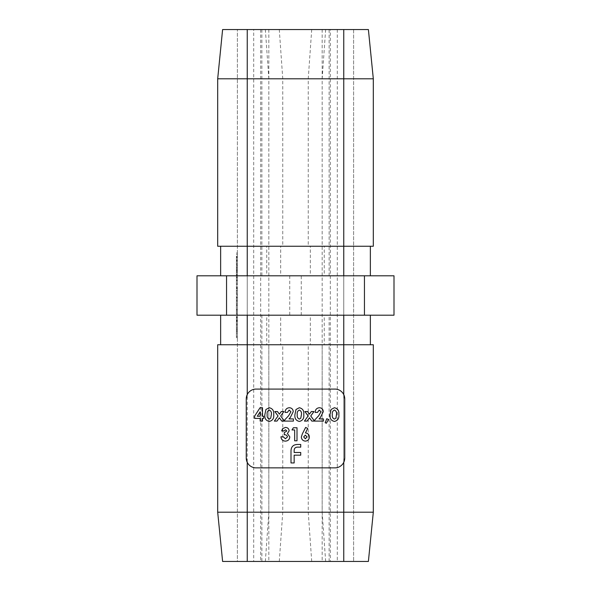 <?xml version="1.0" encoding="UTF-8"?>
<svg xmlns="http://www.w3.org/2000/svg" width="591" height="591" viewBox="0 0 591 591"><rect width="100%" height="100%" fill="white"/><g stroke="black" fill="none" stroke-linecap="round" stroke-linejoin="round"><path stroke-width="0.44" stroke-dasharray="2.96 2.22" d="M247.237 462.317A9.848 9.848 0 0 0 256.102 467.873L334.898 467.873A9.848 9.848 0 0 0 343.763 462.317M344.752 458.025L344.752 398.925M343.763 394.633A9.848 9.848 0 0 0 334.898 389.077L256.102 389.077A9.848 9.848 0 0 0 247.237 394.633M246.248 398.925L246.248 458.025M373.313 78.802L368.392 29.55L247.237 29.55L343.763 29.55L343.763 246.248L373.313 246.248L343.763 246.248L373.313 246.248L373.313 78.802L217.687 78.802L217.687 246.248L247.237 246.248L217.687 246.248L220.642 246.248L220.642 275.798L343.763 275.798L220.642 275.798M343.763 275.798L370.358 275.798L343.763 275.798L343.763 246.248L220.642 246.248M373.313 512.198L329.128 512.198L329.128 344.752L247.237 344.752L373.313 344.752L343.763 344.752L373.313 344.752L373.313 512.198L368.392 561.45L343.763 561.45L343.763 29.55L222.608 29.55L217.687 78.802M237.383 270.264L237.383 274.948L237.383 267.435L237.383 270.264L236.4 270.264L236.4 273.278L237.383 273.278M237.383 294.998L237.383 286.147L237.383 294.998L236.4 294.998L236.4 287.883L237.383 287.883M237.383 313.038L237.383 309.869L237.383 313.038L236.4 313.038L236.4 312.277L237.383 312.277M237.383 333.088L237.383 329.911L237.383 333.088L236.4 333.088L236.4 332.327L237.383 332.327M237.383 272.362L237.383 264.007L237.383 272.362L236.4 272.362L237.383 272.362M237.383 301.595L237.383 287.396L237.383 301.595L236.4 301.595L237.383 301.595M237.383 317.803L237.383 316.636L237.383 317.803L236.4 317.803L237.383 317.803M237.383 337.683L237.383 331.337L237.383 337.683L236.4 337.683L237.383 337.683M337.291 29.55L337.291 561.45L353.617 561.45L237.383 561.45L237.383 29.55L237.383 561.45L247.237 561.45L222.608 561.45L217.687 512.198L217.687 344.752L247.237 344.752L217.687 344.752L220.642 344.752L220.642 315.202L247.237 315.202L220.642 315.202M237.383 325.02L237.383 319.975L237.383 328.493L237.383 325.02L236.4 325.02L236.4 321.511L237.383 321.511M236.4 309.329L236.4 314.294L236.4 305.444L237.383 305.444L237.383 304.269L237.383 314.294L237.383 305.444L237.383 309.278L237.383 305.444L236.4 305.444L236.4 304.269L237.383 304.269L236.4 304.269L236.4 305.444L237.383 305.444L236.4 305.444L236.4 309.329L237.383 309.329M236.4 280.097L236.4 285.061L236.4 276.204L237.383 276.204L237.383 275.037L237.383 285.061L237.383 276.204L237.383 280.045L237.383 276.204L236.4 276.204L236.4 275.037L237.383 275.037L236.4 275.037L236.4 276.204L237.383 276.204L236.4 276.204L236.4 280.097L237.383 280.097M237.383 261.333L237.383 252.985L237.383 261.333L236.4 261.333L237.383 261.333M236.4 325.072L236.4 320.714L237.383 320.714L237.383 325.072L237.383 316.215L237.383 320.714L236.4 320.714L236.4 325.072L237.383 325.072M236.4 305.022L236.4 300.664L237.383 300.664L237.383 305.022L237.383 296.165L237.383 300.664L236.4 300.664L236.4 305.022L237.383 305.022M236.4 284.973L236.4 280.622L237.383 280.622L237.383 284.973L237.383 276.123L237.383 280.622L236.4 280.622L236.4 284.973L237.383 284.973M236.4 264.931L236.4 260.572L237.383 260.572L237.383 264.931L237.383 256.073L237.383 260.572L236.4 260.572L236.4 264.931L237.383 264.931M226.552 315.202L226.552 275.798L197.002 275.798L197.002 315.202L393.998 315.202L393.998 275.798L364.448 275.798L364.448 315.202M329.128 315.202L247.237 315.202L370.358 315.202L329.128 315.202L329.128 344.752L220.642 344.752M226.552 275.798L364.448 275.798M329.128 561.45L329.128 512.198L217.687 512.198M260.675 29.55L260.675 561.45L330.325 561.45L330.325 29.55M260.675 561.45L253.709 561.45L253.709 29.55M343.763 29.55L343.763 561.45L253.709 561.45M337.291 561.45L330.325 561.45M353.617 29.55L353.617 561.45L353.617 29.55M236.4 337.683L236.4 331.337L237.383 331.337L236.4 331.337L236.4 336.515L237.383 336.515L236.4 336.515L236.4 331.337L237.383 331.337L236.4 331.337L236.4 336.515L237.383 336.515L236.4 336.515L236.4 337.683M236.4 321.511L236.4 320.477L237.383 320.477M236.4 320.477L236.4 324.873L237.383 324.873M236.4 324.873L236.4 329.667L237.383 329.667M236.4 329.667L236.4 328.566L237.383 328.566M236.4 328.566L236.4 324.843L237.383 324.843M236.4 324.843L236.4 321.009L237.383 321.009M236.4 321.009L236.4 319.975L237.383 319.975M236.4 319.975L236.4 328.493L237.383 328.493M236.4 328.493L236.4 325.02M236.4 328.374L236.4 321.142L236.4 328.374L237.383 328.374L237.383 321.142L237.383 328.374M236.4 321.142L237.383 321.142M236.4 327.237L237.383 327.237M236.4 324.784L237.383 324.784M236.4 317.803L236.4 316.636L237.383 316.636L236.4 316.636L236.4 317.803M236.4 314.294L237.383 314.294M236.4 309.292L237.383 309.292L237.383 313.127L237.383 309.285L236.4 309.278L236.4 305.444L236.4 313.127L236.4 309.285L237.383 309.285M236.4 305.444L237.383 305.444M236.4 313.127L237.383 313.127M236.4 299.105L236.4 287.396L236.4 301.595L236.4 300.427L237.383 300.427L236.4 300.427L236.4 299.105L237.383 299.105M236.4 297.147L237.383 297.147M236.4 294.111L237.383 294.111M236.4 290.624L237.383 290.624M236.4 287.396L237.383 287.396M236.4 288.571L237.383 288.571L236.4 288.571M236.4 290.824L237.383 290.824M236.4 293.912L237.383 293.912M236.4 295.079L237.383 295.079L236.4 295.079M236.4 297.347L237.383 297.347L237.383 303.855L237.383 297.339L236.4 297.339L236.4 300.627L236.4 297.339M236.4 300.427L237.383 300.427M236.4 285.061L237.383 285.061M236.4 280.06L237.383 280.06L237.383 283.887L237.383 280.053L236.4 280.045L236.4 276.204L236.4 283.887L236.4 280.053L237.383 280.053M236.4 276.204L237.383 276.204M236.4 283.887L237.383 283.887M236.4 267.568L236.4 272.362L236.4 271.195L237.383 271.195L236.4 271.195L236.4 267.568L237.383 267.568M236.4 264.007L237.383 264.007M236.4 265.182L237.383 265.182L236.4 265.182M236.4 265.315L237.383 265.315M236.4 267.775L237.383 267.775M236.4 271.01L237.383 271.01M236.4 271.195L237.383 271.195M236.4 256.546L236.4 261.333L236.4 260.166L237.383 260.166L236.4 260.166L236.4 256.546L237.383 256.546M236.4 252.985L237.383 252.985M236.4 254.152L237.383 254.152L236.4 254.152M236.4 254.293L237.383 254.293M236.4 256.745L237.383 256.745M236.4 259.988L237.383 259.988M236.4 260.166L237.383 260.166M236.4 332.327L236.4 329.911L237.383 329.911L236.4 329.911L236.4 331.086L237.383 331.086L236.4 331.086L236.4 333.088M236.4 316.215L236.4 320.714L236.4 316.215L237.383 316.215M236.4 317.382L236.4 320.677L236.4 317.382L237.383 317.382L237.383 323.898L237.383 317.382M236.4 323.898L236.4 320.677L236.4 323.898L237.383 323.898M236.4 320.677L237.383 320.677L236.4 320.677M236.4 317.877L237.383 317.877M236.4 312.277L236.4 309.869L237.383 309.869L236.4 309.869L236.4 311.036L237.383 311.036L236.4 311.036L236.4 313.038M236.4 296.165L236.4 300.664L236.4 296.165L237.383 296.165M236.4 303.855L236.4 300.627L236.4 303.855L237.383 303.855M236.4 300.627L237.383 300.627L236.4 300.627M236.4 297.834L237.383 297.834M236.4 287.883L237.383 287.647L236.4 287.647L236.4 286.147L237.383 286.147L236.4 286.147L236.4 287.647L237.383 287.647L236.4 287.647L236.4 288.814L237.383 288.814L237.383 292.7L237.383 288.814L236.4 288.814L236.4 294.998M236.4 292.7L236.4 288.814L236.4 292.7L237.383 292.7M236.4 288.814L237.383 288.814L236.4 288.814M236.4 276.123L236.4 280.622L236.4 276.123L237.383 276.123M236.4 277.29L236.4 280.577L236.4 277.29L237.383 277.29L237.383 283.806L237.383 277.29M236.4 283.806L236.4 280.577L236.4 283.806L237.383 283.806M236.4 280.577L237.383 280.577L236.4 280.577M236.4 277.785L237.383 277.785M236.4 273.278L236.4 274.453L237.383 274.453M236.4 274.453L236.4 270.198L237.383 270.198M236.4 270.198L236.4 266.268L237.383 266.268M236.4 266.268L236.4 272.163L237.383 272.163M236.4 272.163L236.4 266.098L237.383 266.098L236.4 266.098L236.4 274.948L237.383 274.948M236.4 274.948L236.4 269.895L237.383 269.895M236.4 269.895L236.4 267.435L237.383 267.435M236.4 267.435L236.4 270.264M236.4 256.073L236.4 260.572L236.4 256.073L237.383 256.073M236.4 257.24L236.4 260.535L236.4 257.24L237.383 257.24L237.383 263.756L237.383 257.24M236.4 263.756L236.4 260.535L236.4 263.756L237.383 263.756M236.4 260.535L237.383 260.535L236.4 260.535M236.4 257.735L237.383 257.735M265.352 561.45L268.839 512.198L268.839 344.752L266.748 344.752L266.748 315.202M279.284 561.45L282.764 512.198L282.764 344.752L280.673 344.752L280.673 315.202M311.716 561.45L308.236 512.198L308.236 344.752L310.327 344.752L310.327 315.202M325.648 561.45L322.161 512.198L322.161 344.752L324.252 344.752L324.252 315.202M370.358 344.752L370.358 315.202M265.352 29.55L268.839 78.802L268.839 246.248L266.748 246.248L266.748 275.798M279.284 29.55L282.764 78.802L282.764 246.248L280.673 246.248L280.673 275.798M311.716 29.55L308.236 78.802L308.236 246.248L310.327 246.248L310.327 275.798M325.648 29.55L322.161 78.802L322.161 246.248L324.252 246.248L324.252 275.798M370.358 246.248L370.358 275.798M254.655 416.049L260.07 407.724L262.507 407.724L262.507 416.241L263.675 416.241L263.675 418.413L262.507 418.413L262.507 421.088L260.166 421.088L260.166 418.413L254.655 418.413L254.655 416.049M257.284 416.241L260.166 416.241L260.166 411.809L257.284 416.241M265.913 409.497L269.23 407.724C272.614 408.507 274.098 410.789 273.699 414.579C274.106 418.354 272.643 420.637 269.297 421.42C265.935 420.689 264.45 418.45 264.842 414.697L265.913 409.497M270.715 418.184L271.358 414.579C271.697 412.392 271.01 410.893 269.289 410.058C267.509 410.893 266.807 412.452 267.184 414.727C266.859 416.877 267.56 418.325 269.289 419.085L270.715 418.184M278.051 415.983L274.845 411.565L277.482 411.565L279.366 414.158L281.242 411.565L283.879 411.565L280.688 415.983L284.389 421.088L281.752 421.088L279.373 417.807L277.009 421.088L274.364 421.088L278.051 415.983M289.198 410.058L287.396 412.4L285.061 412.4C285.187 409.585 286.613 408.026 289.331 407.724C291.718 407.923 293.018 409.223 293.247 411.632L290.388 417.357L289.029 418.916L293.409 418.916L293.409 421.088L284.722 421.088L284.722 419.906L288.585 415.798L290.905 411.794L289.198 410.058M295.988 409.497L299.305 407.724C302.681 408.507 304.173 410.789 303.767 414.579C304.18 418.354 302.718 420.637 299.371 421.42C296.01 420.689 294.525 418.45 294.916 414.697L295.988 409.497M300.789 418.184L301.432 414.579C301.772 412.392 301.078 410.893 299.364 410.058C297.583 410.893 296.874 412.452 297.251 414.727C296.933 416.877 297.635 418.325 299.364 419.085L300.789 418.184M308.118 415.983L304.919 411.565L307.556 411.565L309.433 414.158L311.309 411.565L313.947 411.565L310.763 415.983L314.464 421.088L311.819 421.088L309.448 417.807L307.076 421.088L304.439 421.088L308.118 415.983M319.273 410.058L317.47 412.4L315.129 412.4C315.254 409.585 316.68 408.026 319.406 407.724C321.785 407.923 323.092 409.223 323.314 411.632L320.455 417.357L319.096 418.916L323.484 418.916L323.484 421.088L314.796 421.088L314.796 419.906L318.652 415.798L320.979 411.794L319.273 410.058M325.19 422.691L326.823 418.679L328.493 419.544L326.365 423.259L325.19 422.691M331.071 409.497L334.388 407.724C337.764 408.507 339.256 410.789 338.85 414.579C339.264 418.354 337.793 420.637 334.454 421.42C331.093 420.689 329.608 418.45 330 414.697L331.071 409.497M335.873 418.184L336.515 414.579C336.855 412.392 336.161 410.893 334.447 410.058C332.659 410.893 331.957 412.452 332.334 414.727C332.009 416.877 332.711 418.325 334.447 419.085L335.873 418.184M285.497 429.76L283.976 430.928L281.634 430.928L282.631 428.638L285.512 427.426C287.684 427.566 288.896 428.704 289.154 430.839L287.411 433.572L289.819 436.904C289.524 439.571 288.016 440.982 285.298 441.122C282.638 440.923 281.19 439.475 280.969 436.779L283.303 436.779L285.431 438.781L287.485 436.882C287.063 435.368 286 434.666 284.308 434.777L284.308 432.605L286.812 430.987L285.497 429.76M291.991 429.93L293.387 427.758L297.007 427.758L297.007 440.79L294.665 440.79L294.665 429.93L291.991 429.93M302.326 433.927L305.636 427.426L307.712 428.475L305.436 432.937C307.889 433.203 309.204 434.577 309.366 437.067C309.159 439.527 307.83 440.879 305.377 441.122C302.924 440.879 301.58 439.519 301.344 437.045L302.326 433.927M305.333 438.781L307.025 436.934L305.325 435.109L303.685 436.934L305.333 438.781M294.163 462.952L291.001 462.952L291.001 451.044C291.097 446.715 293.321 444.521 297.679 444.469L300.73 444.469L300.73 447.143L297.258 447.143C295.153 447.321 294.119 448.503 294.163 450.667L294.163 452.492L300.73 452.492L300.73 455.166L294.163 455.166L294.163 462.952M329.128 275.798L329.128 29.55M301.27 315.202L301.27 275.798M289.73 275.798L289.73 315.202M261.872 29.55L261.872 275.798M247.237 275.798L247.237 315.202M261.872 315.202L261.872 561.45M343.763 315.202L343.763 561.45M322.161 29.55L322.161 561.45M268.839 29.55L268.839 561.45M247.237 29.55L247.237 561.45M236.4 268.898L237.383 268.898"/><path stroke-width="0.89" d="M302.326 433.927L305.636 427.426L307.712 428.475L305.436 432.937C307.889 433.203 309.204 434.577 309.366 437.067C309.159 439.527 307.83 440.879 305.377 441.122C302.924 440.879 301.58 439.519 301.344 437.045L302.326 433.927M285.497 429.76L283.976 430.928L281.634 430.928L282.631 428.638L285.512 427.426C287.684 427.566 288.896 428.704 289.154 430.839L287.411 433.572L289.819 436.904C289.524 439.571 288.016 440.982 285.298 441.122C282.638 440.923 281.19 439.475 280.969 436.779L283.303 436.779L285.431 438.781L287.485 436.882C287.063 435.368 286 434.666 284.308 434.777L284.308 432.605L286.812 430.987L285.497 429.76M325.19 422.691L326.823 418.679L328.493 419.544L326.365 423.259L325.19 422.691M308.118 415.983L304.919 411.565L307.556 411.565L309.433 414.158L311.309 411.565L313.947 411.565L310.763 415.983L314.464 421.088L311.819 421.088L309.448 417.807L307.076 421.088L304.439 421.088L308.118 415.983M289.198 410.058L287.396 412.4L285.061 412.4C285.187 409.585 286.613 408.026 289.331 407.724C291.718 407.923 293.018 409.223 293.247 411.632L290.388 417.357L289.029 418.916L293.409 418.916L293.409 421.088L284.722 421.088L284.722 419.906L288.585 415.798L290.905 411.794L289.198 410.058M265.913 409.497L269.23 407.724C272.614 408.507 274.098 410.789 273.699 414.579C274.106 418.354 272.643 420.637 269.297 421.42C265.935 420.689 264.45 418.45 264.842 414.697L265.913 409.497M246.248 458.025A9.848 9.848 0 0 0 256.102 467.873L334.898 467.873A9.848 9.848 0 0 0 344.752 458.025L344.752 398.925A9.848 9.848 0 0 0 334.898 389.077L256.102 389.077A9.848 9.848 0 0 0 246.248 398.925L246.248 458.025L247.237 462.317L247.237 512.198L373.313 512.198L373.313 344.752L247.237 344.752L247.237 394.633L246.248 398.925M254.655 416.049L260.07 407.724L262.507 407.724L262.507 416.241L263.675 416.241L263.675 418.413L262.507 418.413L262.507 421.088L260.166 421.088L260.166 418.413L254.655 418.413L254.655 416.049M278.051 415.983L274.845 411.565L277.482 411.565L279.366 414.158L281.242 411.565L283.879 411.565L280.688 415.983L284.389 421.088L281.752 421.088L279.373 417.807L277.009 421.088L274.364 421.088L278.051 415.983M295.988 409.497L299.305 407.724C302.681 408.507 304.173 410.789 303.767 414.579C304.18 418.354 302.718 420.637 299.371 421.42C296.01 420.689 294.525 418.45 294.916 414.697L295.988 409.497M319.273 410.058L317.47 412.4L315.129 412.4C315.254 409.585 316.68 408.026 319.406 407.724C321.785 407.923 323.092 409.223 323.314 411.632L320.455 417.357L319.096 418.916L323.484 418.916L323.484 421.088L314.796 421.088L314.796 419.906L318.652 415.798L320.979 411.794L319.273 410.058M331.071 409.497L334.388 407.724C337.764 408.507 339.256 410.789 338.85 414.579C339.264 418.354 337.793 420.637 334.454 421.42C331.093 420.689 329.608 418.45 330 414.697L331.071 409.497M291.991 429.93L293.387 427.758L297.007 427.758L297.007 440.79L294.665 440.79L294.665 429.93L291.991 429.93M294.163 462.952L291.001 462.952L291.001 451.044C291.097 446.715 293.321 444.521 297.679 444.469L300.73 444.469L300.73 447.143L297.258 447.143C295.153 447.321 294.119 448.503 294.163 450.667L294.163 452.492L300.73 452.492L300.73 455.166L294.163 455.166L294.163 462.952M217.687 78.802L222.608 29.55L247.237 29.55L247.237 246.248L217.687 246.248L217.687 78.802L373.313 78.802L373.313 246.248L247.237 246.248L247.237 275.798M247.237 29.55L368.392 29.55L373.313 78.802M226.552 315.202L197.002 315.202L197.002 275.798L226.552 275.798L226.552 315.202L364.448 315.202L364.448 275.798L393.998 275.798L393.998 315.202L364.448 315.202M226.552 275.798L364.448 275.798M373.313 512.198L368.392 561.45L222.608 561.45L217.687 512.198L217.687 344.752L247.237 344.752L247.237 315.202M217.687 512.198L247.237 512.198L247.237 561.45M344.752 398.925L343.763 394.633L343.763 315.202M343.763 561.45L343.763 462.317L344.752 458.025M220.642 344.752L220.642 315.202M370.358 344.752L370.358 315.202M220.642 246.248L220.642 275.798M370.358 246.248L370.358 275.798M257.284 416.241L260.166 416.241L260.166 411.809L257.284 416.241M271.358 414.579C271.697 412.392 271.01 410.893 269.289 410.058C267.509 410.893 266.807 412.452 267.184 414.727C266.859 416.877 267.56 418.325 269.289 419.085L270.715 418.184L271.358 414.579M301.432 414.579C301.772 412.392 301.078 410.893 299.364 410.058C297.583 410.893 296.874 412.452 297.251 414.727C296.933 416.877 297.635 418.325 299.364 419.085L300.789 418.184L301.432 414.579M336.515 414.579C336.855 412.392 336.161 410.893 334.447 410.058C332.659 410.893 331.957 412.452 332.334 414.727C332.009 416.877 332.711 418.325 334.447 419.085L335.873 418.184L336.515 414.579M307.025 436.934L305.325 435.109L303.685 436.934L305.333 438.781L307.025 436.934M343.763 275.798L343.763 29.55"/></g></svg>
